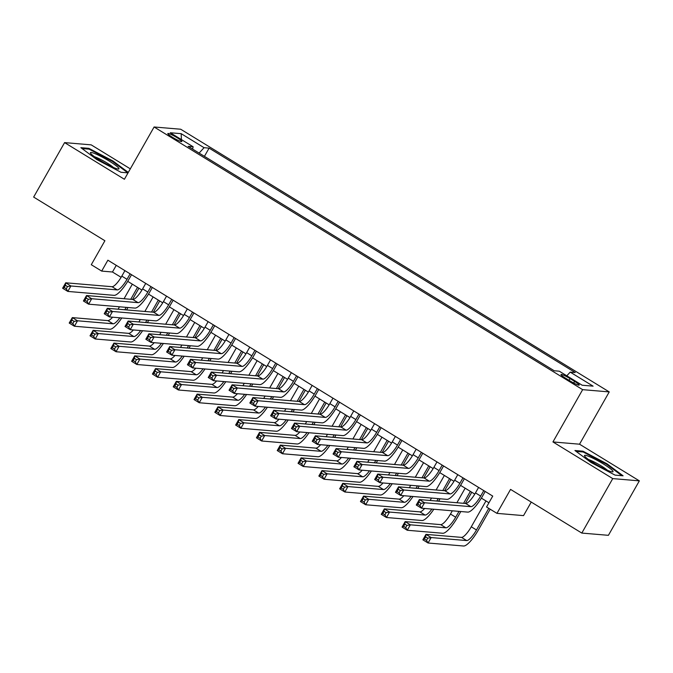 <?xml version="1.0" encoding="UTF-8"?>
<svg xmlns="http://www.w3.org/2000/svg" width="673" height="673" viewBox="0 0 673 673"><rect width="100%" height="100%" fill="white"/><g stroke="black" fill="none" stroke-linecap="round" stroke-linejoin="round"><path stroke-width="1.01" d="M172.54 137.334A8.084 1.001 29.6 0 0 181.87 141.523A8.084 1.001 29.6 0 0 177.142 137.729A8.084 1.001 29.6 0 0 167.821 133.54A8.084 1.001 29.6 0 0 172.54 137.334M130.318 168.847L91.192 144.863L64.591 142.609L33.65 197.08L104.904 240.749L91.284 264.716L101.69 271.093L112.467 272.001L121.123 277.31M609.242 391.913L180.701 129.233L154.1 126.987L582.65 389.659L609.242 391.913L579.537 444.197L552.945 441.942L612.75 478.604L639.35 480.859L579.537 444.197M639.35 480.859L608.409 535.321L581.809 533.075L510.563 489.397L496.952 513.364L523.544 515.619L531.241 502.075M612.75 478.604L581.809 533.075M496.952 513.364L486.545 506.988L492.737 496.094L107.873 260.199L101.69 271.093M574.616 381.398L570.039 378.588A7.832 0.967 29.6 0 0 561.004 374.533A7.832 0.967 29.6 0 0 565.589 378.209L570.166 381.019A7.832 0.967 29.6 0 0 579.201 385.074A7.832 0.967 29.6 0 0 574.616 381.398L573.69 383.021M192.604 149.103L193.143 146.773L188.112 146.344L554.249 370.773L559.28 371.193L582.162 385.225L593.09 386.151L570.208 372.119L575.238 372.548L209.101 148.127L204.07 147.698L199.099 153.082M193.143 146.773L170.261 132.749L181.188 133.675L204.07 147.698M552.945 441.942L582.65 389.659M64.591 142.609L124.404 179.27L154.1 126.987M127.71 281.348L141.927 290.063M148.514 294.101L162.731 302.808M169.318 306.846L183.536 315.561M190.123 319.599L204.34 328.315M210.927 332.353L225.144 341.068M231.731 345.106L245.948 353.813M252.526 357.851L266.744 366.566M273.331 370.604L287.548 379.32M294.135 383.358L308.352 392.073M314.939 396.111L329.156 404.818M335.743 408.856L349.96 417.571M356.547 421.609L370.764 430.325M377.351 434.363L391.568 443.078M398.155 447.116L412.372 455.823M418.959 459.861L433.168 468.576M439.755 472.614L453.972 481.33M460.559 485.368L474.776 494.083M481.363 498.121L488.943 502.765M116.261 265.339L112.467 272.001M566.801 375.803L570.208 372.119M204.432 156.346L209.101 148.127M181.188 133.675L181.399 139.58M607.021 463.832L582.936 451.188L574.927 450.515L590.995 462.477L615.08 475.121L623.089 475.803L607.021 463.832L606.701 464.387M128.291 172.423L112.946 160.99L88.861 148.346L80.853 147.673L96.92 159.636L121.005 172.28L128.03 172.877M582.515 451.936L582.936 451.188M88.441 149.095L88.861 148.346M112.627 161.545L112.946 160.99M478.587 487.42L475.475 492.897A12.627 3.247 -58.5 0 1 465.691 503.488L419.363 499.559L424.562 502.748L421.466 508.199L467.794 512.119A18.937 4.879 121.5 0 0 482.474 496.237L485.183 491.467M483.786 490.609L480.673 496.085A12.627 3.247 -58.5 0 1 470.89 506.676L424.562 502.748L421.138 503.345L419.06 502.075L417.824 504.254L419.902 505.524L421.138 503.345M419.902 505.524L421.466 508.199L416.267 505.011L419.363 499.559L419.06 502.075M416.267 505.011L417.824 504.254M485.973 500.939L471.285 526.791A12.627 3.247 -58.5 0 1 461.501 537.382L425.959 534.37L431.157 537.559L428.062 543.01L463.613 546.013A18.937 4.879 121.5 0 0 478.284 530.131L490.171 509.209M488.775 508.351L476.484 529.979A12.627 3.247 -58.5 0 1 466.7 540.57L431.157 537.559L427.734 538.156L425.656 536.886L424.419 539.065L426.497 540.335L427.734 538.156M426.497 540.335L428.062 543.01L422.863 539.822L425.959 534.37L425.656 536.886M422.863 539.822L424.419 539.065M594.091 463.192A16.413 2.036 29.6 0 0 612.48 471.891A16.413 2.036 29.6 0 0 603.429 463.983A16.413 2.036 29.6 0 0 584.61 456.058A16.413 2.036 29.6 0 0 594.091 463.192M607.416 470.267A12.425 1.539 29.6 0 0 601.166 465.876A12.425 1.539 29.6 0 0 588.589 459.575M576.122 451.398L583.188 451.995L606.524 464.252L621.902 475.702M114.057 167.728A16.413 2.036 29.6 0 0 118.406 169.049A16.413 2.036 29.6 0 0 112.433 163.102A16.413 2.036 29.6 0 0 95.314 153.772A16.413 2.036 29.6 0 0 90.535 153.217A16.413 2.036 29.6 0 0 99.722 160.174A16.413 2.036 29.6 0 0 114.057 167.728M113.342 167.426A12.425 1.539 29.6 0 0 96.458 157.448A12.425 1.539 29.6 0 0 94.514 156.733M82.047 148.556L89.114 149.154L112.45 161.411L127.828 172.86M457.783 474.667L454.67 480.143A12.627 3.247 -58.5 0 1 444.887 490.735L398.559 486.815L403.758 489.994L400.662 495.446L446.998 499.366A18.937 4.879 121.5 0 0 461.67 483.483L464.378 478.713M462.982 477.855L459.869 483.332A12.627 3.247 -58.5 0 1 450.086 493.923L403.758 489.994L400.334 490.6L398.256 489.321L397.02 491.5L399.097 492.779L400.334 490.6M399.097 492.779L400.662 495.446L395.463 492.257L398.559 486.815L398.256 489.321M395.463 492.257L397.02 491.5M436.979 461.922L433.866 467.39A12.627 3.247 -58.5 0 1 424.083 477.981L377.755 474.061L382.954 477.25L379.866 482.692L426.194 486.621A18.937 4.879 121.5 0 0 440.865 470.73L443.574 465.96M442.178 465.11L439.065 470.578A12.627 3.247 -58.5 0 1 429.281 481.17L382.954 477.25L379.538 477.847L377.452 476.568L376.215 478.747L378.293 480.026L379.538 477.847M378.293 480.026L379.866 482.692L374.659 479.504L377.755 474.061L377.452 476.568M374.659 479.504L376.215 478.747M416.175 449.169L413.062 454.645A12.627 3.247 -58.5 0 1 403.278 465.228L356.951 461.308L362.158 464.496L359.062 469.939L405.39 473.868A18.937 4.879 121.5 0 0 420.061 457.985L422.77 453.215M421.374 452.357L418.261 457.833A12.627 3.247 -58.5 0 1 408.486 468.416L362.158 464.496L358.734 465.093L356.648 463.823L355.411 466.002L357.498 467.272L358.734 465.093M357.498 467.272L359.062 469.939L353.855 466.751L356.951 461.308L356.648 463.823M353.855 466.751L355.411 466.002M395.371 436.415L392.258 441.892A12.627 3.247 -58.5 0 1 382.474 452.483L336.147 448.555L341.354 451.743L338.258 457.194L384.586 461.114A18.937 4.879 121.5 0 0 399.257 445.232L401.966 440.462M400.57 439.604L397.465 445.08A12.627 3.247 -58.5 0 1 387.682 455.671L341.354 451.743L337.93 452.34L335.844 451.07L334.607 453.249L336.693 454.519L337.93 452.34M336.693 454.519L338.258 457.194L333.059 454.006L336.147 448.555L335.844 451.07M333.059 454.006L334.607 453.249M452.315 510.807L450.481 514.046A12.627 3.247 -58.5 0 1 440.697 524.629L405.154 521.617L410.353 524.805L407.258 530.257L442.809 533.268A18.937 4.879 121.5 0 0 457.48 517.386L460.803 511.53M465.388 503.463L471.765 492.232M470.368 491.374L463.588 503.303M459.011 511.379L455.68 517.226A12.627 3.247 -58.5 0 1 445.896 527.817L410.353 524.805L406.929 525.411L404.852 524.132L403.615 526.311L405.693 527.59L406.929 525.411M465.169 488.186L456.9 502.739M405.693 527.59L407.258 530.257L402.059 527.068L405.154 521.617L404.852 524.132M402.059 527.068L403.615 526.311M438.628 501.192L439.999 498.777M444.584 490.71L450.96 479.479M449.564 478.629L442.792 490.558M438.207 498.626L436.836 501.04M444.365 475.441L436.096 489.986M431.519 498.054L430.14 500.476M431.906 509.082A12.627 3.247 -58.5 0 1 425.1 515.064L389.549 512.06L386.453 517.503L422.005 520.515A18.937 4.879 121.5 0 0 433.824 509.242M424.646 508.468A12.627 3.247 -58.5 0 1 419.893 511.884L384.35 508.872L389.549 512.06L386.125 512.658L384.047 511.379L382.811 513.558L384.889 514.837L386.125 512.658M384.889 514.837L386.453 517.503L381.255 514.315L384.35 508.872L384.047 511.379M381.255 514.315L382.811 513.558M417.824 488.438L419.203 486.024M423.78 477.956L430.156 466.734M428.76 465.876L421.988 477.805M417.403 485.872L416.032 488.287M423.561 462.688L415.291 477.241M410.715 485.309L409.335 487.723M411.102 496.329A12.627 3.247 -58.5 0 1 404.296 502.319L368.745 499.307L365.658 504.75L401.201 507.762A18.937 4.879 121.5 0 0 413.02 496.489M403.842 495.715A12.627 3.247 -58.5 0 1 399.089 499.13L363.546 496.119L368.745 499.307L365.321 499.904L363.243 498.626L362.007 500.805L364.085 502.083L365.321 499.904M364.085 502.083L365.658 504.75L360.45 501.562L363.546 496.119L363.243 498.626M360.45 501.562L362.007 500.805M397.02 475.693L398.399 473.27M402.976 465.203L409.352 453.981M407.956 453.122L401.184 465.051M396.599 473.119L395.228 475.542M402.757 449.934L394.496 464.488M389.911 472.555L388.54 474.97M390.298 483.576A12.627 3.247 -58.5 0 1 383.492 489.565L347.941 486.554L344.854 492.005L380.396 495.008A18.937 4.879 121.5 0 0 392.216 483.744M383.038 482.962A12.627 3.247 -58.5 0 1 378.293 486.377L342.742 483.365L347.941 486.554L344.526 487.151L342.439 485.881L341.203 488.06L343.28 489.33L344.526 487.151M343.28 489.33L344.854 492.005L339.646 488.817L342.742 483.365L342.439 485.881M339.646 488.817L341.203 488.06M374.567 423.662L371.454 429.138A12.627 3.247 -58.5 0 1 361.679 439.73L315.351 435.81L320.55 438.989L317.454 444.441L363.782 448.361A18.937 4.879 121.5 0 0 378.453 432.478L381.162 427.708M379.765 426.85L376.661 432.327A12.627 3.247 -58.5 0 1 366.878 442.918L320.55 438.989L317.126 439.595L315.048 438.316L313.803 440.495L315.889 441.774L317.126 439.595M315.889 441.774L317.454 444.441L312.255 441.252L315.351 435.81L315.048 438.316M312.255 441.252L313.803 440.495M376.224 462.94L377.595 460.525M382.18 452.458L388.557 441.227M387.16 440.369L380.38 452.306M375.795 460.374L374.424 462.788M381.953 437.181L373.692 451.734M369.107 459.802L367.736 462.225M369.502 470.822A12.627 3.247 -58.5 0 1 362.688 476.812L327.145 473.8L324.05 479.252L359.592 482.263A18.937 4.879 121.5 0 0 371.412 470.991M362.234 470.208A12.627 3.247 -58.5 0 1 357.489 473.624L321.938 470.612L327.145 473.8L323.721 474.406L321.635 473.127L320.398 475.306L322.485 476.585L323.721 474.406M322.485 476.585L324.05 479.252L318.851 476.063L321.938 470.612L321.635 473.127M318.851 476.063L320.398 475.306M353.762 410.917L350.658 416.385A12.627 3.247 -58.5 0 1 340.875 426.976L294.547 423.056L299.746 426.245L296.65 431.687L342.978 435.616A18.937 4.879 121.5 0 0 357.649 419.725L360.358 414.955M358.961 414.105L355.857 419.573A12.627 3.247 -58.5 0 1 346.073 430.165L299.746 426.245L296.322 426.842L294.244 425.563L293.007 427.742L295.085 429.021L296.322 426.842M295.085 429.021L296.65 431.687L291.451 428.499L294.547 423.056L294.244 425.563M291.451 428.499L293.007 427.742M355.42 450.187L356.791 447.772M361.376 439.705L367.752 428.474M366.356 427.624L359.575 439.553M354.991 447.621L353.619 450.035M361.149 424.436L352.888 438.981M348.303 447.049L346.932 449.471M348.698 458.077A12.627 3.247 -58.5 0 1 341.884 464.059L306.341 461.055L303.245 466.498L338.788 469.51A18.937 4.879 121.5 0 0 350.616 458.237M341.438 457.463A12.627 3.247 -58.5 0 1 336.685 460.879L301.134 457.867L306.341 461.055L302.917 461.653L300.839 460.374L299.594 462.553L301.681 463.832L302.917 461.653M301.681 463.832L303.245 466.498L298.046 463.31L301.134 457.867L300.839 460.374M298.046 463.31L299.594 462.553M332.958 398.164L329.854 403.64A12.627 3.247 -58.5 0 1 320.07 414.223L273.743 410.303L278.942 413.491L275.846 418.934L322.174 422.863A18.937 4.879 121.5 0 0 336.845 406.98L339.562 402.21M338.166 401.352L335.053 406.829A12.627 3.247 -58.5 0 1 325.269 417.411L278.942 413.491L275.518 414.088L273.44 412.818L272.203 414.997L274.281 416.267L275.518 414.088M274.281 416.267L275.846 418.934L270.647 415.746L273.743 410.303L273.44 412.818M270.647 415.746L272.203 414.997M334.616 437.433L335.987 435.019M340.572 426.951L346.948 415.729M345.552 414.871L338.771 426.8M334.187 434.867L332.815 437.282M340.353 411.683L332.083 426.236M327.499 434.304L326.127 436.718M327.894 445.324A12.627 3.247 -58.5 0 1 321.08 451.314L285.537 448.302L282.441 453.745L317.984 456.757A18.937 4.879 121.5 0 0 329.812 445.484M320.634 444.71A12.627 3.247 -58.5 0 1 315.881 448.125L280.338 445.114L285.537 448.302L282.113 448.899L280.035 447.621L278.799 449.8L280.877 451.078L282.113 448.899M280.877 451.078L282.441 453.745L277.242 450.557L280.338 445.114L280.035 447.621M277.242 450.557L278.799 449.8M312.154 385.41L309.05 390.887A12.627 3.247 -58.5 0 1 299.266 401.478L252.939 397.55L258.138 400.738L255.042 406.189L301.369 410.109A18.937 4.879 121.5 0 0 316.049 394.227L318.758 389.457M317.362 388.599L314.249 394.075A12.627 3.247 -58.5 0 1 304.465 404.666L258.138 400.738L254.714 401.335L252.636 400.065L251.399 402.244L253.477 403.514L254.714 401.335M253.477 403.514L255.042 406.189L249.843 403.001L252.939 397.55L252.636 400.065M249.843 403.001L251.399 402.244M313.811 424.688L315.183 422.265M319.768 414.198L326.144 402.976M324.748 402.118L317.967 414.046M313.382 422.114L312.011 424.537M319.549 398.929L311.279 413.483M306.695 421.55L305.323 423.965M307.09 432.571A12.627 3.247 -58.5 0 1 300.276 438.56L264.733 435.549L261.637 441L297.18 444.003A18.937 4.879 121.5 0 0 309.008 432.739M299.83 431.957A12.627 3.247 -58.5 0 1 295.077 435.372L259.534 432.36L264.733 435.549L261.309 436.146L259.231 434.876L257.995 437.055L260.072 438.325L261.309 436.146M260.072 438.325L261.637 441L256.438 437.812L259.534 432.36L259.231 434.876M256.438 437.812L257.995 437.055M291.359 372.657L288.246 378.133A12.627 3.247 -58.5 0 1 278.462 388.725L232.135 384.805L237.333 387.985L234.238 393.436L280.565 397.356A18.937 4.879 121.5 0 0 295.245 381.473L297.954 376.703M296.557 375.845L293.445 381.322A12.627 3.247 -58.5 0 1 283.661 391.913L237.333 387.985L233.91 388.59L231.832 387.312L230.595 389.49L232.673 390.769L233.91 388.59M232.673 390.769L234.238 393.436L229.039 390.247L232.135 384.805L231.832 387.312M229.039 390.247L230.595 389.49M270.554 359.912L267.442 365.38A12.627 3.247 -58.5 0 1 257.658 375.971L211.33 372.051L216.529 375.24L213.442 380.682L259.77 384.611A18.937 4.879 121.5 0 0 274.441 368.72L277.15 363.95M275.753 363.1L272.641 368.568A12.627 3.247 -58.5 0 1 262.857 379.16L216.529 375.24L213.105 375.837L211.028 374.558L209.791 376.737L211.869 378.016L213.105 375.837M211.869 378.016L213.442 380.682L208.235 377.494L211.33 372.051L211.028 374.558M208.235 377.494L209.791 376.737M249.75 347.159L246.638 352.635A12.627 3.247 -58.5 0 1 236.854 363.218L190.526 359.298L195.725 362.486L192.638 367.929L238.965 371.858A18.937 4.879 121.5 0 0 253.637 355.975L256.346 351.205M254.949 350.347L251.837 355.824A12.627 3.247 -58.5 0 1 242.061 366.406L195.725 362.486L192.31 363.084L190.223 361.813L188.987 363.992L191.065 365.262L192.31 363.084M191.065 365.262L192.638 367.929L187.431 364.749L190.526 359.298L190.223 361.813M187.431 364.749L188.987 363.992M228.946 334.405L225.834 339.882A12.627 3.247 -58.5 0 1 216.05 350.473L169.722 346.545L174.93 349.733L171.834 355.184L218.161 359.104A18.937 4.879 121.5 0 0 232.833 343.222L235.542 338.452M234.145 337.594L231.032 343.07A12.627 3.247 -58.5 0 1 221.257 353.661L174.93 349.733L171.506 350.33L169.419 349.06L168.183 351.239L170.269 352.509L171.506 350.33M170.269 352.509L171.834 355.184L166.635 351.996L169.722 346.545L169.419 349.06M166.635 351.996L168.183 351.239M208.142 321.652L205.029 327.128A12.627 3.247 -58.5 0 1 195.254 337.72L148.918 333.8L154.125 336.988L151.03 342.431L197.357 346.351A18.937 4.879 121.5 0 0 212.029 330.468L214.737 325.698M213.341 324.84L210.237 330.317A12.627 3.247 -58.5 0 1 200.453 340.908L154.125 336.988L150.702 337.585L148.624 336.307L147.379 338.485L149.465 339.764L150.702 337.585M149.465 339.764L151.03 342.431L145.831 339.242L148.918 333.8L148.624 336.307M145.831 339.242L147.379 338.485M187.338 308.907L184.225 314.375A12.627 3.247 -58.5 0 1 174.45 324.966L128.122 321.046L133.321 324.235L130.226 329.677L176.553 333.606A18.937 4.879 121.5 0 0 191.225 317.715L193.933 312.945M192.537 312.095L189.433 317.563A12.627 3.247 -58.5 0 1 179.649 328.155L133.321 324.235L129.897 324.832L127.82 323.553L126.583 325.732L128.661 327.011L129.897 324.832M128.661 327.011L130.226 329.677L125.027 326.489L128.122 321.046L127.82 323.553M125.027 326.489L126.583 325.732M166.534 296.154L163.43 301.63A12.627 3.247 -58.5 0 1 153.646 312.213L107.318 308.293L112.517 311.481L109.421 316.924L155.749 320.853A18.937 4.879 121.5 0 0 170.42 304.97L173.138 300.2M171.733 299.342L168.629 304.819A12.627 3.247 -58.5 0 1 158.845 315.401L112.517 311.481L109.093 312.079L107.015 310.808L105.779 312.987L107.857 314.257L109.093 312.079M107.857 314.257L109.421 316.924L104.222 313.744L107.318 308.293L107.015 310.808M104.222 313.744L105.779 312.987M145.73 283.4L142.626 288.877A12.627 3.247 -58.5 0 1 132.842 299.468L86.514 295.54L91.713 298.728L88.617 304.179L134.945 308.099A18.937 4.879 121.5 0 0 149.625 292.217L152.334 287.447M150.937 286.589L147.824 292.065A12.627 3.247 -58.5 0 1 138.041 302.657L91.713 298.728L88.289 299.325L86.211 298.055L84.975 300.234L87.053 301.504L88.289 299.325M87.053 301.504L88.617 304.179L83.418 300.991L86.514 295.54L86.211 298.055M83.418 300.991L84.975 300.234M124.926 270.647L121.821 276.123A12.627 3.247 -58.5 0 1 112.038 286.715L65.71 282.795L70.909 285.983L67.813 291.426L114.141 295.346A18.937 4.879 121.5 0 0 128.821 279.463L131.529 274.693M130.133 273.835L127.02 279.312A12.627 3.247 -58.5 0 1 117.237 289.903L70.909 285.983L67.485 286.58L65.407 285.302L64.171 287.48L66.248 288.759L67.485 286.58M66.248 288.759L67.813 291.426L62.614 288.237L65.71 282.795L65.407 285.302M62.614 288.237L64.171 287.48M293.007 411.935L294.379 409.521M298.963 401.453L305.34 390.222M303.944 389.364L297.163 401.301M292.587 409.369L291.207 411.783M298.745 386.176L290.475 400.729M285.89 408.797L284.519 411.22M286.286 419.826A12.627 3.247 -58.5 0 1 279.472 425.807L243.929 422.795L240.833 428.247L276.384 431.258A18.937 4.879 121.5 0 0 288.204 419.986M279.026 419.203A12.627 3.247 -58.5 0 1 274.273 422.619L238.73 419.607L243.929 422.795L240.505 423.401L238.427 422.122L237.19 424.301L239.268 425.58L240.505 423.401M239.268 425.58L240.833 428.247L235.634 425.058L238.73 419.607L238.427 422.122M235.634 425.058L237.19 424.301M272.203 399.182L273.575 396.767M278.159 388.7L284.536 377.469M283.14 376.619L276.367 388.548M271.783 396.616L270.403 399.03M277.941 373.431L269.671 387.976M265.086 396.044L263.715 398.466M265.482 407.072A12.627 3.247 -58.5 0 1 258.676 413.054L223.125 410.05L220.029 415.493L255.58 418.505A18.937 4.879 121.5 0 0 267.4 407.232M258.222 406.458A12.627 3.247 -58.5 0 1 253.469 409.874L217.926 406.862L223.125 410.05L219.701 410.648L217.623 409.369L216.386 411.548L218.464 412.827L219.701 410.648M218.464 412.827L220.029 415.493L214.83 412.305L217.926 406.862L217.623 409.369M214.83 412.305L216.386 411.548M251.399 386.428L252.77 384.014M257.355 375.946L263.732 364.724M262.335 363.866L255.563 375.795M250.979 383.862L249.607 386.277M257.136 360.678L248.867 375.231M244.291 383.299L242.911 385.713M244.678 394.319A12.627 3.247 -58.5 0 1 237.872 400.309L202.321 397.297L199.225 402.74L234.776 405.752A18.937 4.879 121.5 0 0 246.596 394.479M237.418 393.705A12.627 3.247 -58.5 0 1 232.665 397.12L197.122 394.109L202.321 397.297L198.897 397.894L196.819 396.616L195.582 398.795L197.66 400.073L198.897 397.894M197.66 400.073L199.225 402.74L194.026 399.552L197.122 394.109L196.819 396.616M194.026 399.552L195.582 398.795M230.595 373.683L231.975 371.26M236.551 363.193L242.928 351.971M241.531 351.113L234.759 363.041M230.174 371.109L228.803 373.532M236.332 347.924L228.071 362.478M223.486 370.545L222.107 372.96M223.873 381.566A12.627 3.247 -58.5 0 1 217.068 387.555L181.517 384.544L178.429 389.995L213.972 392.998A18.937 4.879 121.5 0 0 225.791 381.734M216.613 380.952A12.627 3.247 -58.5 0 1 211.869 384.367L176.318 381.355L181.517 384.544L178.101 385.141L176.015 383.871L174.778 386.05L176.856 387.32L178.101 385.141M176.856 387.32L178.429 389.995L173.222 386.807L176.318 381.355L176.015 383.871M173.222 386.807L174.778 386.05M209.791 360.93L211.171 358.516M215.747 350.448L222.132 339.217M220.727 338.359L213.955 350.296M209.37 358.364L207.999 360.778M215.528 335.171L207.267 349.724M202.682 357.792L201.311 360.215M203.078 368.821A12.627 3.247 -58.5 0 1 196.264 374.802L160.721 371.79L157.625 377.242L193.168 380.253A18.937 4.879 121.5 0 0 204.987 368.981M195.809 368.198A12.627 3.247 -58.5 0 1 191.065 371.614L155.513 368.602L160.721 371.79L157.297 372.396L155.211 371.117L153.974 373.296L156.06 374.575L157.297 372.396M156.06 374.575L157.625 377.242L152.426 374.053L155.513 368.602L155.211 371.117M152.426 374.053L153.974 373.296M188.995 348.177L190.366 345.762M194.951 337.695L201.328 326.464M199.931 325.614L193.151 337.543M188.566 345.611L187.195 348.025M194.724 322.426L186.463 336.971M181.878 345.039L180.507 347.461M182.274 356.067A12.627 3.247 -58.5 0 1 175.46 362.049L139.917 359.046L136.821 364.488L172.364 367.5A18.937 4.879 121.5 0 0 184.183 356.227M175.005 355.453A12.627 3.247 -58.5 0 1 170.261 358.869L134.709 355.857L139.917 359.046L136.493 359.643L134.407 358.364L133.17 360.543L135.256 361.822L136.493 359.643M135.256 361.822L136.821 364.488L131.622 361.3L134.709 355.857L134.407 358.364M131.622 361.3L133.17 360.543M168.191 335.432L169.562 333.009M174.147 324.941L180.524 313.719M179.127 312.861L172.347 324.79M167.762 332.857L166.391 335.272M173.92 309.673L165.659 324.226M161.074 332.294L159.703 334.708M161.47 343.314A12.627 3.247 -58.5 0 1 154.655 349.304L119.113 346.292L116.017 351.735L151.56 354.747A18.937 4.879 121.5 0 0 163.388 343.474M154.21 342.7A12.627 3.247 -58.5 0 1 149.456 346.115L113.914 343.104L119.113 346.292L115.689 346.889L113.611 345.619L112.366 347.79L114.452 349.068L115.689 346.889M114.452 349.068L116.017 351.735L110.818 348.547L113.914 343.104L113.611 345.619M110.818 348.547L112.366 347.79M147.387 322.678L148.758 320.255M153.343 312.188L159.72 300.966M158.323 300.108L151.543 312.036M146.958 320.104L145.587 322.527M153.124 296.919L144.855 311.473M140.27 319.54L138.899 321.955M140.665 330.561A12.627 3.247 -58.5 0 1 133.851 336.55L98.308 333.539L95.213 338.99L130.755 341.993A18.937 4.879 121.5 0 0 142.583 330.729M133.405 329.947A12.627 3.247 -58.5 0 1 128.652 333.362L93.11 330.35L98.308 333.539L94.885 334.136L92.807 332.866L91.57 335.045L93.648 336.315L94.885 334.136M93.648 336.315L95.213 338.99L90.014 335.802L93.11 330.35L92.807 332.866M90.014 335.802L91.57 335.045M126.583 309.925L127.954 307.511M132.539 299.443L138.916 288.212M137.519 287.354L130.739 299.292M126.162 307.359L124.783 309.773M132.32 284.166L124.051 298.719M119.466 306.787L118.095 309.21M119.861 317.816A12.627 3.247 -58.5 0 1 113.047 323.797L77.504 320.785L74.409 326.237L109.96 329.248A18.937 4.879 121.5 0 0 121.779 317.976M112.601 317.193A12.627 3.247 -58.5 0 1 107.848 320.609L72.305 317.606L77.504 320.785L74.08 321.391L72.003 320.112L70.766 322.291L72.844 323.57L74.08 321.391M72.844 323.57L74.409 326.237L69.21 323.048L72.305 317.606L72.003 320.112M69.21 323.048L70.766 322.291M569.047 380.338L570.039 378.588M480.673 496.085L475.475 492.897M470.89 506.676L465.691 503.488M476.484 529.979L471.285 526.791M466.7 540.57L461.501 537.382M459.869 483.332L454.67 480.143M450.086 493.923L444.887 490.735M439.065 470.578L433.866 467.39M429.281 481.17L424.083 477.981M418.261 457.833L413.062 454.645M408.486 468.416L403.278 465.228M397.465 445.08L392.258 441.892M387.682 455.671L382.474 452.483M455.68 517.226L450.481 514.046M445.896 527.817L440.697 524.629M425.1 515.064L419.893 511.884M404.296 502.319L399.089 499.13M383.492 489.565L378.293 486.377M376.661 432.327L371.454 429.138M366.878 442.918L361.679 439.73M362.688 476.812L357.489 473.624M355.857 419.573L350.658 416.385M346.073 430.165L340.875 426.976M341.884 464.059L336.685 460.879M335.053 406.829L329.854 403.64M325.269 417.411L320.07 414.223M321.08 451.314L315.881 448.125M314.249 394.075L309.05 390.887M304.465 404.666L299.266 401.478M300.276 438.56L295.077 435.372M293.445 381.322L288.246 378.133M283.661 391.913L278.462 388.725M272.641 368.568L267.442 365.38M262.857 379.16L257.658 375.971M251.837 355.824L246.638 352.635M242.061 366.406L236.854 363.218M231.032 343.07L225.834 339.882M221.257 353.661L216.05 350.473M210.237 330.317L205.029 327.128M200.453 340.908L195.254 337.72M189.433 317.563L184.225 314.375M179.649 328.155L174.45 324.966M168.629 304.819L163.43 301.63M158.845 315.401L153.646 312.213M147.824 292.065L142.626 288.877M138.041 302.657L132.842 299.468M127.02 279.312L121.821 276.123M117.237 289.903L112.038 286.715M279.472 425.807L274.273 422.619M258.676 413.054L253.469 409.874M237.872 400.309L232.665 397.12M217.068 387.555L211.869 384.367M196.264 374.802L191.065 371.614M175.46 362.049L170.261 358.869M154.655 349.304L149.456 346.115M133.851 336.55L128.652 333.362M113.047 323.797L107.848 320.609"/></g></svg>
